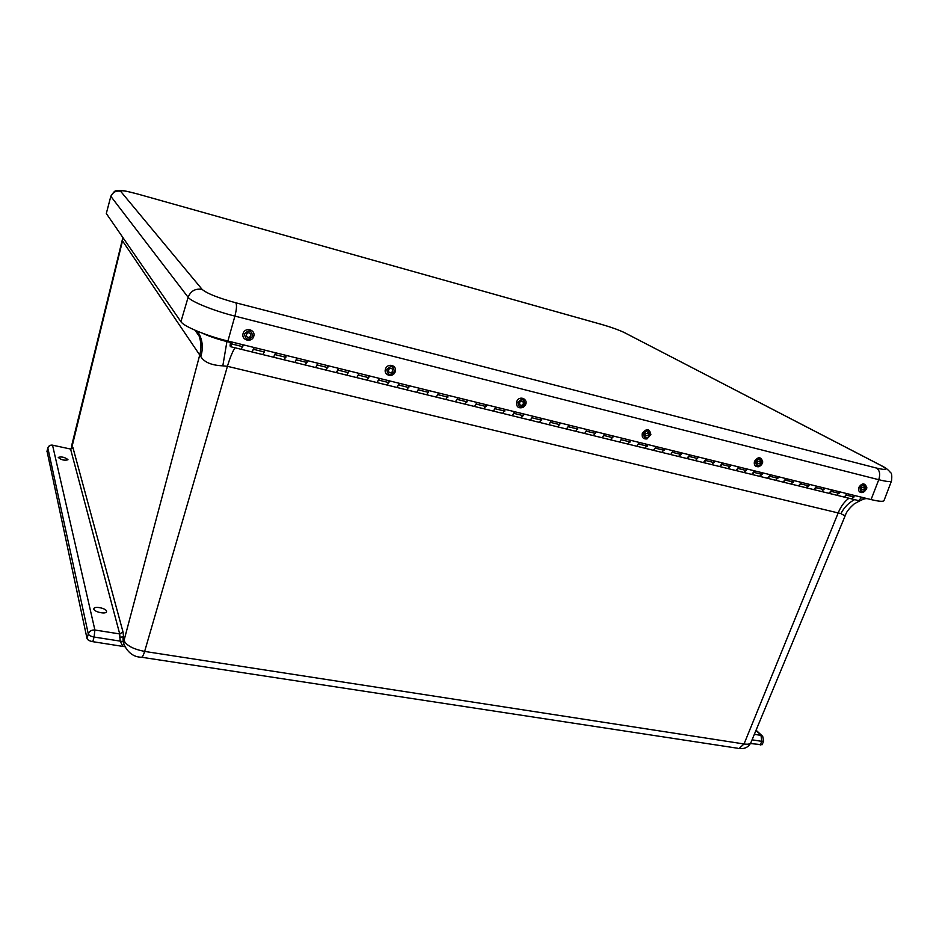 <?xml version="1.0" encoding="UTF-8"?>
<svg xmlns="http://www.w3.org/2000/svg" width="939" height="939" viewBox="0 0 939 939"><rect width="100%" height="100%" fill="white"/><g stroke="black" fill="none" stroke-linecap="round" stroke-linejoin="round"><path stroke-width="1.41" d="M106.53 611.195L106.53 611.712C106.025 614.787 92.761 611.571 93.9 608.648C94.323 605.855 106.084 608.237 106.53 611.195M67.948 459.582L67.948 459.793C64.275 460.709 61.047 459.91 58.253 457.399C61.469 456.436 64.697 457.164 67.948 459.582M750.472 743.547L762.151 744.721L763.63 741L761.764 741.341L761.001 735.378L754.357 734.321M47.032 451.213L87.034 638.602C87.644 640.022 89.569 641.044 92.797 641.677L124.629 646.689M763.63 741L762.703 736.34L755.883 730.636M70.495 448.889L71.998 448.49M52.502 445.168L70.566 449.042L119.711 633.931L120.157 641.114L123.115 641.63L123.044 636.877L119.734 637.229M46.962 451.495L47.948 447.774M46.962 451.342L47.854 447.926C48.617 445.837 50.143 444.91 52.42 445.145L70.566 449.042L72.937 447.633L72.139 448.149L71.634 445.767L71.505 448.783L122.504 240.877L200.782 356.562C203.176 348.862 202.742 341.573 199.467 334.707L197.401 331.232M198.505 331.69L199.115 336.021C201.216 342.16 201.439 348.392 199.807 354.707L124.018 640.527L122.997 631.912L119.711 633.931L94.898 630.01C91.635 629.787 89.44 631.114 88.313 633.966L47.854 448.067C48.64 445.978 50.213 445.063 52.572 445.321L94.898 630.01L94.088 637.041C90.848 636.396 88.935 635.374 88.313 633.966L87.034 638.602M122.316 240.9L123.044 237.778M200.782 356.562C204.233 362.278 211.58 365.365 222.825 365.834L226.921 341.573L230.583 342.465M202.39 333.192C209.256 336.385 217.437 339.179 226.921 341.573L227.121 340.857M222.825 365.834L227.438 366.316C229.691 358.628 232.168 352.442 234.879 347.759M848.95 498.233C844.466 501.555 840.945 506.297 838.374 512.483L744.04 743.97L144.641 651.42L227.438 366.316L840.91 513.598C844.208 507.295 848.774 502.635 854.607 499.618M861.662 497.87L867.742 498.75M840.91 513.598C843.574 515.347 845.112 515.793 845.534 514.936L845.534 514.936C846.344 511.966 849.22 508.304 854.15 503.938C860.5 500.252 864.526 498.492 866.216 498.679M120.638 191.298C115.931 190.453 112.727 192.213 111.025 196.58L188.129 297.276C190.699 290.949 195.371 288.32 202.131 289.4L120.638 191.298C120.497 190.007 126.249 190.922 137.869 194.08L137.657 194.009C121.589 189.901 124.793 190.993 119.781 190.406C114.758 191.544 115.873 188.809 110.872 196.122L106.307 213.505L180.91 321.701C183.704 326.432 206.463 335.857 227.907 341.045L871.075 499.571C879.057 501.496 883.364 501.813 884.022 500.546L891.487 480.991M232.449 342.172L230.548 346.691C229.879 346.327 229.961 344.683 230.806 341.761M231.886 342.031L230.865 345.129L231.229 341.866L230.865 345.129L231.886 342.031M448.267 395.366L445.861 399.451L448.455 395.413M458.079 397.784L455.462 401.81L457.892 397.737M467.458 400.096L465.016 404.146L467.645 400.143M477.165 402.479L474.5 406.481L476.965 402.432M486.425 404.768L483.949 408.794L486.613 404.815M496.027 407.127L493.327 411.094L495.827 407.08M505.17 409.381L502.658 413.371L505.37 409.439M514.666 411.728L512.295 415.742L514.455 411.681M523.704 413.958L521.157 417.914L523.903 414.005M533.094 416.27L530.335 420.156L532.883 416.212M542.014 418.465L539.444 422.386L542.226 418.524M551.31 420.754L548.892 424.71L551.099 420.707M560.137 422.937L557.919 426.916L560.348 422.984M569.327 425.203L566.499 429.017L569.116 425.144M578.037 427.351L575.807 431.294L578.26 427.398M587.145 429.593L584.668 433.478L586.922 429.534M595.749 431.717L593.495 435.637L595.972 431.764M604.751 433.935L602.263 437.785L604.528 433.877M613.261 436.025L610.573 439.816L613.484 436.083M622.17 438.22L619.658 442.046L621.947 438.173M630.574 440.297L627.862 444.053L630.808 440.356M639.4 442.469L636.853 446.26L639.166 442.41M647.699 444.511L644.964 448.243L647.933 444.57M656.431 446.671L653.45 450.321L656.197 446.612M664.636 448.689L661.878 452.398L664.882 448.748M673.286 450.826L670.704 454.558L673.04 450.767M681.397 452.821L678.615 456.495L681.08 454.464L681.632 452.88M689.942 454.934L689.39 456.507L686.902 458.525L689.696 454.863M697.97 456.906L695.599 460.662L698.217 456.964M706.433 458.995L705.87 460.568L703.37 462.563L706.187 458.936M714.356 460.943L711.973 464.664L714.614 461.002M722.737 463.009L722.173 464.57L719.65 466.554L722.49 462.95M730.577 464.946L728.183 468.643L730.835 465.005M738.876 466.988L736.211 470.603L738.617 466.929M746.622 468.901L744.204 472.563L746.881 468.96M754.839 470.92L754.275 472.47L751.693 474.406L754.58 470.862M762.491 472.81L759.604 476.343L762.186 474.418L762.761 472.88M770.637 474.817L770.062 476.355L767.468 478.268L770.367 474.747M778.196 476.683L775.767 480.298L778.466 476.742M786.26 478.667L785.697 480.193L783.067 482.094L785.99 478.597M793.737 480.51L790.814 483.984L793.443 482.094L794.007 480.58M801.718 482.482L801.155 483.996L798.514 485.874L801.448 482.411M809.125 484.301L806.167 487.752L808.819 485.886L809.395 484.371M817.024 486.249L816.461 487.752L813.796 489.618L816.754 486.179M824.336 488.057L821.86 491.602L824.618 488.116M832.165 489.982L831.602 491.484L828.914 493.327L831.895 489.912M839.407 491.766L836.907 495.287L839.677 491.836M847.154 493.679L844.384 497.118L846.872 493.609M854.314 495.44L851.814 498.938L854.596 495.51M243.248 344.824L241.229 349.308L243.377 344.859M254.234 347.536L252.063 351.972L254.105 347.5M264.892 350.165L262.826 354.602L265.021 350.2M275.749 352.841L273.531 357.231L275.62 352.806M286.266 355.435L284.165 359.837L286.407 355.47M297.006 358.076L294.987 362.489L296.865 358.041M307.393 360.635L305.234 365.001L307.534 360.67M318.004 363.252L315.68 367.56L317.852 363.217M328.251 365.776L326.056 370.095L328.404 365.823M338.733 368.37L336.373 372.63L338.58 368.323M348.85 370.858L346.914 375.213L349.015 370.893M359.226 373.417L356.82 377.642L359.062 373.37M369.215 375.882L367.243 380.189L369.379 375.917M379.473 378.405L377.02 382.584L379.309 378.358M389.333 380.835L387.326 385.119L389.509 380.882M399.474 383.335L396.974 387.478L399.298 383.288M409.216 385.729L406.869 389.896L409.392 385.776M419.24 388.206L416.705 392.314L419.064 388.159M428.853 390.577L426.799 394.791L429.041 390.624M438.771 393.018L436.201 397.091L438.595 392.972M858.692 500.628L861.709 497.259M246.323 334.484L248.119 332.805M243.072 333.591C244.962 326.76 255.772 329.483 253.776 336.268C251.91 343.064 241.1 340.399 243.072 333.591M246.311 334.53C247.638 332.371 249.117 332.206 250.736 334.049L250.866 335.657C249.528 337.829 248.049 337.981 246.417 336.127L246.311 334.53M385.424 369.133C387.373 362.618 397.326 365.13 395.272 371.598C393.335 378.077 383.394 375.623 385.424 369.133M388.464 370.013C389.556 368.1 390.87 367.818 392.408 369.18L392.666 371.058C391.563 372.983 390.248 373.252 388.723 371.891L388.464 370.013M516.626 401.892C518.856 394.662 529.314 399.075 525.124 405.448L523.023 407.42C518.328 408.676 516.204 406.833 516.626 401.892M519.513 402.725C520.464 401 521.638 400.66 523.046 401.692L523.387 403.7C522.436 405.425 521.251 405.765 519.842 404.721L519.513 402.725M642.276 433.266C646.689 428.078 649.553 428.524 650.88 434.604L646.994 438.936C643.168 439.241 641.595 437.351 642.276 433.266M644.999 434.053L648.215 432.914L648.579 434.945L645.363 436.083L644.999 434.053M754.498 461.284C758.102 456.542 760.813 456.589 762.632 461.436C762.351 464.253 760.907 466.026 758.325 466.777C755.003 466.789 753.724 464.958 754.498 461.284M757.08 462.035L760.038 460.849L760.402 462.868L757.456 464.054L757.08 462.035M858.856 487.341C861.967 482.986 864.49 482.787 866.462 486.742C866.415 489.865 864.948 491.825 862.061 492.623C859.103 492.482 858.046 490.721 858.856 487.341M861.333 488.057L864.068 486.848L864.42 488.832L861.685 490.041L861.333 488.057M199.115 336.021L196.861 331.009M752.069 739.826L761.764 741.341L760.273 745.061M122.997 631.912L72.937 447.633M92.797 641.677L94.088 637.041L120.157 641.114L122.88 646.337M123.561 643.133L123.044 641.208L123.807 644.037L124.018 640.527C126.448 645.551 133.326 649.178 144.641 651.42C143.597 654.882 142.599 656.831 141.636 657.253L737.948 748.289M124.453 646.267L123.807 644.037C127.763 652.734 133.702 657.136 141.636 657.253L141.12 657.171M750.86 742.726C750.179 744.111 747.902 744.521 744.04 743.97L739.134 748.465C744.521 749.169 748.442 747.256 750.86 742.726L845.511 514.971M180.91 321.701L188.129 297.276C191.004 301.619 213.658 310.786 234.903 316.103C236.64 309.318 236.945 304.882 235.83 302.804C218.118 297.921 206.885 293.461 202.131 289.4M110.872 196.122L106.307 213.505M227.907 341.045L234.903 316.103L878.763 479.7C880.465 474.23 879.714 470.357 876.51 468.068L235.83 302.804M624.787 332.746C618.543 329.847 611.066 327.148 602.369 324.648L137.857 194.068L602.392 324.671C611.7 327.382 619.083 330.058 624.541 332.676L880.899 465.392M871.075 499.571L878.763 479.7C886.662 481.66 890.9 482.083 891.498 480.956C892.085 475.862 891.733 473.033 890.43 472.493C888.482 470.04 885.97 468.009 882.871 466.413L880.723 465.345C888.458 469.629 887.062 470.533 876.51 468.068M624.541 332.676L880.723 465.345M467.106 401.845L457.539 399.498M486.073 406.517L476.613 404.181M504.818 411.118L495.475 408.829M523.352 415.684L514.114 413.406M541.674 420.191L532.542 417.937M559.797 424.639L550.759 422.421M577.708 429.041L568.776 426.846M595.42 433.395L586.582 431.224M612.932 437.703L604.2 435.555M630.245 441.964L621.618 439.839M647.382 446.178L638.837 444.077M664.319 450.344L655.868 448.267M681.08 454.464L672.723 452.41M697.654 458.537L689.39 456.507M714.051 462.575L705.87 460.568M730.26 466.566L722.173 464.57M746.317 470.509L738.312 468.538M762.186 474.418L754.275 472.47M777.903 478.28L770.062 476.355M793.443 482.094L785.697 480.193M808.819 485.886L801.155 483.996M824.043 489.618L816.461 487.752M839.114 493.327L831.602 491.484M854.021 496.989L846.591 495.17M242.849 346.702L231.921 344.014M264.505 352.031L253.706 349.367M285.879 357.289L275.221 354.66M307.006 362.477L296.478 359.883M327.864 367.607L317.464 365.048M348.475 372.677L338.204 370.154M368.839 377.689L358.698 375.189M388.969 382.631L378.933 380.166M408.852 387.525L398.934 385.084M428.489 392.349L418.7 389.943M447.915 397.127L438.231 394.744M252.708 336.127C248.459 340.74 245.713 340.059 244.457 334.061C248.718 329.436 251.464 330.129 252.708 336.127M394.357 371.48C390.284 375.917 387.748 375.283 386.774 369.59C390.859 365.154 393.382 365.787 394.357 371.48M524.948 404.087C521.028 408.348 518.692 407.761 517.941 402.338C521.873 398.077 524.208 398.664 524.948 404.087M650.023 435.309C646.255 439.405 644.095 438.865 643.555 433.689C647.335 429.604 649.495 430.132 650.023 435.309M761.752 463.197C758.113 467.141 756.118 466.648 755.742 461.695C759.381 457.751 761.388 458.255 761.752 463.197M865.676 489.149C862.166 492.952 860.3 492.482 860.077 487.74C863.587 483.937 865.453 484.407 865.676 489.149M199.103 335.986L194.995 330.223M123.115 641.607L123.572 643.168M756.071 730.202L762.116 735.8M71.634 445.767L122.88 237.555M859.197 500.745L230.548 346.691M249.751 333.005L250.736 334.049M391.481 368.44L392.408 369.18M525.124 405.448L523.023 407.42M522.272 401.164L523.046 401.692M650.88 434.604L646.994 438.936M647.57 432.527L648.215 432.914M762.632 461.436C762.973 463.385 761.541 465.169 758.325 466.777M866.462 486.742C867.577 488.28 866.122 490.24 862.061 492.623"/></g></svg>
